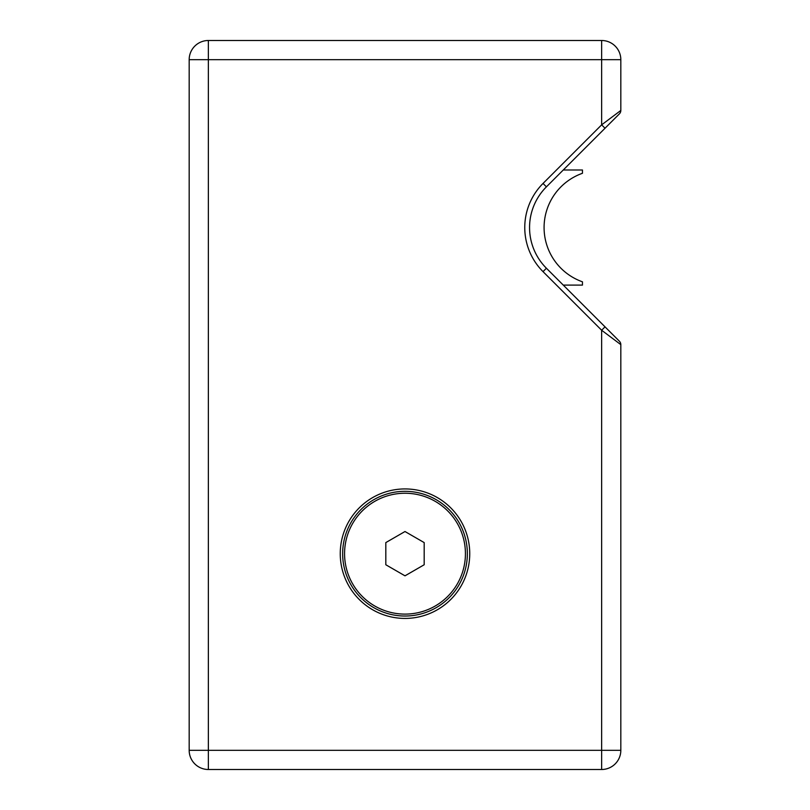 <?xml version="1.0" encoding="UTF-8"?>
<svg xmlns="http://www.w3.org/2000/svg" width="810" height="810" viewBox="0 0 810 810"><rect width="100%" height="100%" fill="white"/><g stroke="black" fill="none" stroke-linecap="round" stroke-linejoin="round"><path stroke-width="1.21" d="M619.417 341.243L605.029 326.855L601.638 330.247L620.824 344.635A4.799 4.799 0 0 0 619.417 341.243A4.799 4.799 0 0 1 620.824 344.635L620.824 750.313A19.187 19.187 0 0 1 601.638 769.5L601.638 750.313L208.362 750.313L208.362 59.687L601.638 59.687L601.638 124.841L543.024 183.455A62.35 62.35 0 0 0 543.024 271.633L601.638 330.247L601.638 750.313L620.824 750.313M605.029 326.855L546.416 268.242A57.55 57.55 0 0 1 546.416 186.847L605.029 128.233L601.638 124.841L620.824 110.454L620.824 59.687A19.187 19.187 0 0 0 601.638 40.5L208.362 40.5A19.187 19.187 0 0 0 189.175 59.687L189.175 750.313A19.187 19.187 0 0 0 208.362 769.5L601.638 769.5M605.029 128.233L619.417 113.845A4.799 4.799 0 0 0 620.824 110.454M340.251 553.676A64.749 64.749 0 0 1 437.37 497.603A64.749 64.749 0 0 1 437.37 609.748A64.749 64.749 0 0 1 340.251 553.676M563.274 285.1L582.451 285.1L582.451 281.809A57.55 57.55 0 0 1 582.451 173.289L582.451 169.989L563.274 169.989M405 531.522L424.187 542.599L424.187 564.752L405 575.829L385.813 564.752L385.813 542.599L405 531.522M467.35 553.676A62.35 62.35 0 0 0 373.825 499.679A62.35 62.35 0 0 0 373.825 607.672A62.35 62.35 0 0 0 467.35 553.676A62.35 62.35 0 0 0 373.825 499.679A62.35 62.35 0 0 0 373.825 607.672A62.35 62.35 0 0 0 467.35 553.676M546.416 268.242L543.024 271.633M546.416 186.847L543.024 183.455M620.824 59.687L601.638 59.687L601.638 40.5M208.362 40.5L208.362 59.687L189.175 59.687M189.175 750.313L208.362 750.313L208.362 769.5M465.426 553.676A60.426 60.426 0 0 1 374.787 606.012A60.426 60.426 0 0 1 374.787 501.339A60.426 60.426 0 0 1 465.426 553.676"/></g></svg>
